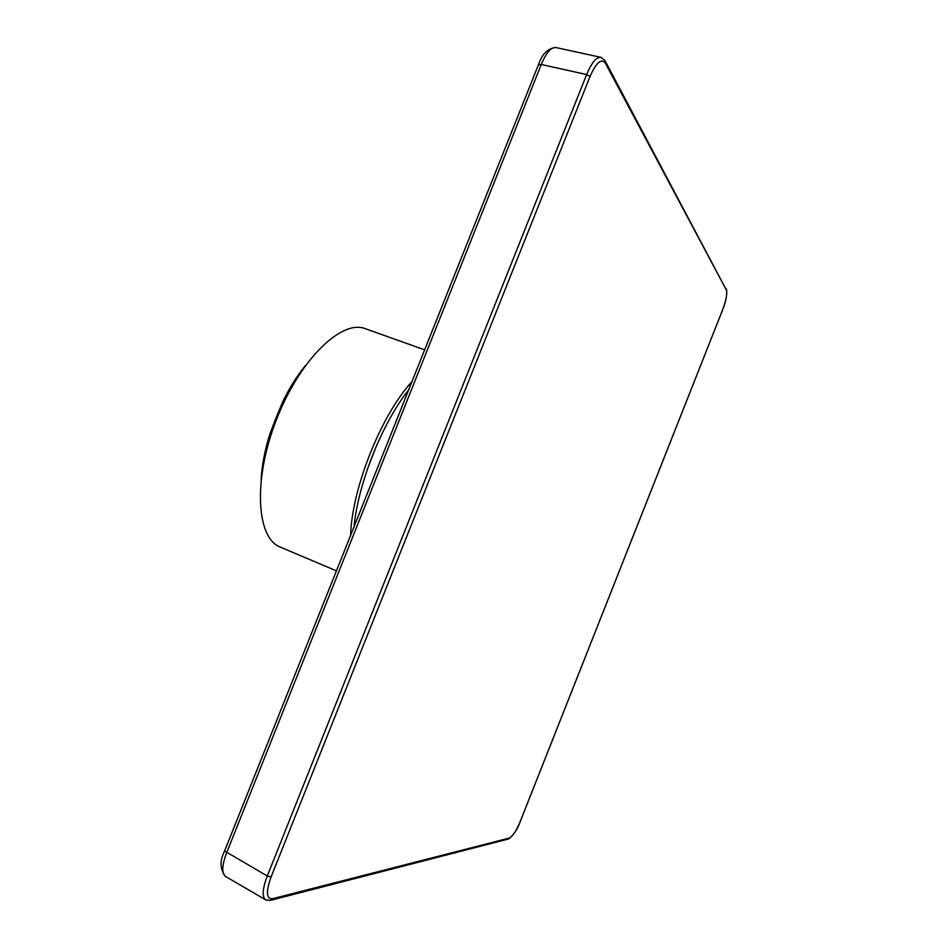 <?xml version="1.0" encoding="UTF-8"?>
<svg xmlns="http://www.w3.org/2000/svg" width="948" height="948" viewBox="0 0 948 948"><rect width="100%" height="100%" fill="white"/><g stroke="black" fill="none" stroke-linecap="round" stroke-linejoin="round"><path stroke-width="1.42" d="M284.293 400.494L283.369 400.376L276.259 417.262L269.742 434.385L270.322 434.599M412.368 381.179C381.309 414.513 351.672 488.658 350.559 535.999M376.818 444.956L367.362 469.26M424.846 349.919L365.217 328.66C341.6 319.085 299.544 359.813 276.354 419.846C252.891 479.759 256.387 538.168 280.241 547.079L336.623 570.921M301.654 370.917C280.241 401.762 267.004 435.784 261.956 472.993M409.121 389.296C382.328 422.583 357.977 483.527 353.959 527.491M601.506 57.484L555.706 47.495C550.907 47.282 546.095 52.934 541.272 64.488L226.679 852.667C221.939 865.18 221.536 873.096 225.458 876.402C219.912 869.233 219.616 860.76 224.593 850.996L267.277 875.999C262.513 888.643 261.944 896.571 265.57 899.782L266.269 900.114M605.464 61.537L726.322 289.91C727.4 293.584 726.168 300.22 722.613 309.83L520.369 821.169C516.352 830.709 512.738 836.326 509.514 838.02L272.455 898.74C266.293 899.024 265.819 891.772 271.057 877.019L267.277 875.999L586.646 74.56C591.528 62.9 596.233 57.129 600.748 57.247M271.057 877.019L590.023 76.48C596.221 62.532 601.316 58.065 605.31 63.078L604.836 60.352L600.736 57.283M270.512 434.895L269.718 434.48C264.812 450.383 261.932 465.373 261.103 479.451M269.753 434.516C265.025 449.85 262.193 464.33 261.281 477.958M304.509 366.793C296.866 376.344 289.851 387.507 283.476 400.269M269.742 434.385L283.369 400.376L283.95 400.566M538.357 64.962L541.272 64.488L586.646 74.56L590.023 76.48M726.322 289.91L605.31 63.078M520.416 821.039L520.369 821.169C518.011 828.445 514.16 834.359 508.827 838.873M271.27 900.138L507.879 839.158L509.514 838.02M272.455 898.74L270.038 900.458L265.594 899.759M224.783 850.51L538.582 64.405C542.102 53.977 547.814 48.36 555.706 47.53M283.369 400.376L283.416 400.281C290.052 386.985 297.376 375.42 305.386 365.584M265.57 899.782L225.446 876.426M726.429 288.962C727.412 293.844 726.144 300.812 722.625 309.854M722.577 309.96L520.44 821.075"/></g></svg>
